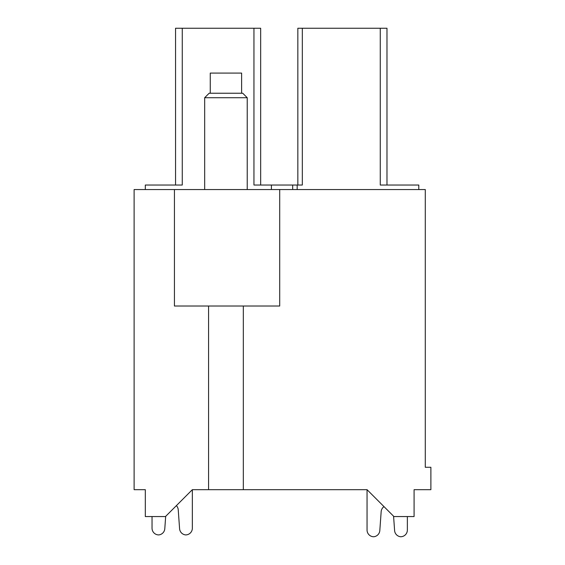 <?xml version="1.0" encoding="UTF-8"?>
<svg xmlns="http://www.w3.org/2000/svg" width="565" height="565" viewBox="0 0 565 565"><rect width="100%" height="100%" fill="white"/><g stroke="black" fill="none" stroke-linecap="round" stroke-linejoin="round"><path stroke-width="0.85" d="M208.57 306.018L208.57 489.678L192.347 489.678L192.347 528.197A6.716 6.716 0 0 1 185.631 534.914A6.716 6.716 0 0 1 179.585 528.706L178.236 509.8L179.585 528.706M243.324 306.018L243.324 489.678L208.57 489.678M243.324 489.678L367.052 489.678L393.925 516.551L414.089 516.551L414.089 489.678L430.883 489.678L430.883 467.276L425.283 467.276L425.283 189.55L134.117 189.55L134.117 489.678L145.311 489.678L145.311 516.551L165.474 516.551L192.347 489.678L192.347 528.197M174.43 189.55L174.43 306.018L279.703 306.018L279.703 189.55M175.553 185.03L175.553 28.25L253.946 28.25L253.946 185.03L302.324 185.03L302.324 28.25L380.266 28.25L380.266 185.03L418.792 185.03L418.792 189.55M145.311 189.55L145.311 185.03L182.269 185.03L182.269 28.25M253.946 28.25L260.663 28.25L260.663 185.03M297.84 185.03L297.84 28.25L302.324 28.25M386.983 185.03L386.983 28.25L380.266 28.25M292.691 185.03L292.691 189.55M271.412 189.55L271.412 185.03M152.034 528.197L152.034 516.551L152.034 528.197A6.716 6.716 0 0 0 158.751 534.914A6.716 6.716 0 0 0 164.796 528.706L165.679 516.346M176.393 505.633A6.716 6.716 0 0 1 178.236 509.8A6.716 6.716 0 0 0 176.393 505.633M367.052 530.034L367.052 489.678L367.052 530.034A6.716 6.716 0 0 0 373.769 536.75A6.716 6.716 0 0 0 379.814 530.542L381.163 511.636L379.814 530.542M407.365 530.034L407.365 516.551L407.365 530.034A6.716 6.716 0 0 1 400.649 536.75A6.716 6.716 0 0 1 394.603 530.542L393.579 516.205M383.995 506.621A6.716 6.716 0 0 0 381.163 511.636M247.223 189.55L247.223 97.717L204.671 97.717L204.671 189.55M241.622 93.239L241.622 73.083L210.265 73.083L210.265 93.239M247.223 97.717L242.745 93.239L209.149 93.239L204.671 97.717M297.169 185.03L297.169 189.55"/></g></svg>

